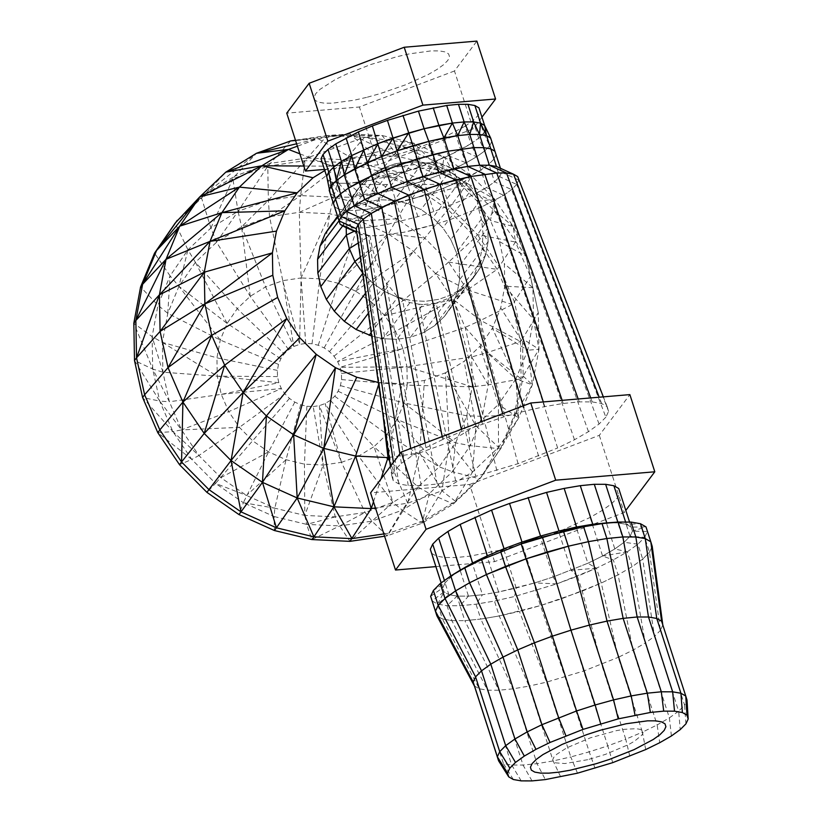 <?xml version="1.0" encoding="UTF-8"?>
<svg xmlns="http://www.w3.org/2000/svg" width="822" height="822" viewBox="0 0 822 822"><rect width="100%" height="100%" fill="white"/><g stroke="black" fill="none" stroke-linecap="round" stroke-linejoin="round"><path stroke-width="0.62" stroke-dasharray="4.11 3.08" d="M629.57 522.073L631.204 527.118L645.989 526.892L647.417 531.495L644.684 537.341L637.882 544.205L627.289 551.829L613.294 559.926L596.453 568.166L556.874 583.846L553.227 576.952L587.853 563.234L602.588 556.021L614.835 548.942L624.104 542.273L630.053 536.263L632.447 531.146L631.204 527.118L626.354 524.333L618.103 522.905L606.759 522.884L618.103 522.905L626.354 524.333L631.204 527.118L632.447 531.146L630.053 536.263L644.684 537.341L637.882 544.205L627.289 551.829L613.294 559.926L596.453 568.166L587.853 563.234L553.227 576.952L534.67 582.932L553.227 576.952L540.763 538.359L503.763 549.425L470.009 556.155L456.005 557.532L444.661 557.511L436.41 556.083L448.874 594.666L457.124 596.104L468.468 596.125L482.473 594.738L498.605 592.004L516.226 588.018L503.763 549.425M577.486 773.183L570.787 756.939L553.155 760.925L537.033 763.659L523.028 765.046L511.685 765.015L503.424 763.587L479.267 688.774L487.518 690.203L498.872 690.233L512.877 688.846L528.998 686.113L499.262 615.945L519.401 611.383L546.62 682.126L583.62 671.06L618.247 657.333L601.262 583.055L596.453 568.166L577.404 576.243L571.187 570.293L558.724 531.711L540.763 538.359M435.865 566.615L494.587 561.642L624.237 512.527L625.809 510.421M431.56 553.298L436.41 556.083M618.74 488.525L619.983 492.553L617.589 497.67L611.64 503.681L602.372 510.349L590.124 517.428L558.724 531.711M617.836 522.062L618.103 522.905L631.019 522.073M625.624 522.062L626.354 524.333L640.461 523.717M619.983 492.553L632.447 531.146L647.417 531.495L652.226 546.383L649.493 552.23L660.446 630.371L662.809 624.967M617.589 497.67L630.053 536.263L624.104 542.273L614.835 548.942L602.588 556.021L587.853 563.234L575.39 524.642M611.64 503.681L624.104 542.273L637.882 544.205L642.691 559.104L649.493 552.23L652.226 546.383M602.372 510.349L614.835 548.942L627.289 551.829L632.097 566.728L642.691 559.104L649.493 552.23L644.684 537.341L647.417 531.495L645.989 526.892L632.447 531.146M590.124 517.428L602.588 556.021L613.294 559.926L618.103 574.814L632.097 566.728L642.691 559.104L654.497 636.372L660.446 630.371L684.613 705.173L687.007 700.056L661.597 621.227M645.702 749.572L642.414 732.145L625.748 739.214L601.581 664.402L582.212 591.131L577.404 576.243L556.874 583.846L514.593 596.495L494.454 601.046L476.02 604.18L460.012 605.752L447.045 605.732L437.612 604.098L432.074 600.913L444.024 591.891L448.874 594.666L444.024 591.891L441.126 582.921M460.392 570.067L440.191 583.599L460.392 570.067L451.124 576.736L445.175 582.747L433.389 590.463M450.867 575.924L451.124 576.736L445.175 582.747L442.781 587.864L445.175 582.747L444.455 580.527M430.646 596.31L442.781 587.864L441.167 582.89M629.827 756.302L625.748 739.214L607.787 745.873L583.62 671.06L556.874 583.846L514.593 596.495L494.454 601.046L476.02 604.18L460.012 605.752L447.045 605.732L437.612 604.098L448.874 594.666L457.124 596.104L444.661 557.511M521.199 780.879L511.685 765.015L487.518 690.203L451.853 620.62L447.045 605.732L457.124 596.104L468.468 596.125L460.012 605.752L464.831 620.651L480.829 619.069L499.262 615.945L540.475 605.578L561.693 598.735L601.262 583.055L618.103 574.814L632.097 566.728L645.229 643.051L632.991 650.13L618.103 574.814L601.262 583.055L582.212 591.131L540.475 605.578L565.063 677.04L589.23 751.853L570.787 756.939L546.62 682.126L528.998 686.113L553.155 760.925L560.707 776.975M456.005 557.532L468.468 596.125L482.473 594.738L470.009 556.155M532.009 780.9L523.028 765.046L498.872 690.233L464.831 620.651L480.829 619.069L476.02 604.18L482.473 594.738L498.605 592.004L494.454 601.046L499.262 615.945L480.829 619.069L512.877 688.846L537.033 763.659L545.346 779.585M486.141 553.412L498.605 592.004L534.67 582.932L516.226 588.018L514.593 596.495L519.401 611.383L540.475 605.578L535.667 590.679L534.67 582.932L522.206 544.349M494.587 561.642L469.66 484.466L370.578 492.851M469.66 484.466L599.31 435.341L629.868 394.611M608.609 411.319L518.764 180.059L516.709 184.447L605.865 417.165L608.609 411.319L607.181 406.715L601.642 403.54L592.21 401.907L579.243 401.876L563.234 403.458L544.811 406.592L524.662 411.144L503.588 416.949L461.851 431.396L442.801 439.472L442.215 436.554M605.865 417.165L599.063 424.039L588.47 431.663L574.475 439.749L557.635 447.99L480.541 207.565L478.507 208.418L477.089 200.106L474.828 194.958L473.729 194.793L486.593 187.57L494.536 181.847L499.642 176.699L501.697 172.312L500.629 168.859L496.467 166.476L500.629 168.859L501.697 172.312L518.764 180.059L516.709 184.447L511.613 189.594L503.67 195.317L480.541 207.565L478.25 206.517M442.801 439.472L425.96 447.713L411.976 455.799L401.372 463.423L394.581 470.297L391.837 476.144L393.265 480.747L398.804 483.922L408.236 485.555L421.203 485.586L437.212 484.004L455.635 480.87L475.774 476.318L518.066 463.67L557.635 447.99M523.111 405.904L524.662 411.144M503.588 416.949L502.684 413.641M544.811 406.592L543.311 401.937M563.234 403.458L562.166 400.335M579.243 401.876L578.195 398.978M592.21 401.907L590.72 397.92M601.642 403.54L599.207 397.201M607.181 406.715L603.348 396.851M500.434 168.274L517.696 176.607L518.764 180.059L516.709 184.447L499.642 176.699L494.536 181.847L486.593 187.57L463.464 199.818L433.79 211.573L417.884 216.7L386.967 224.478L373.147 226.821L361.146 228.013L351.415 227.992L344.336 226.759L345.672 226.995L377.164 207.493L463.639 185.751L474.243 194.095L473.729 194.793M599.063 424.039L511.613 189.594L494.536 181.847L484.59 151.043L476.647 156.766L466.146 162.828L439.236 175.065L423.833 180.768L392.125 190.252L363.19 196.016L351.189 197.208L341.469 197.188L334.39 195.955L330.238 193.571L326.766 176.689M588.47 431.663L503.67 195.317L486.593 187.57L476.647 156.766L470.903 143.758L448.298 155.738L434.324 161.657L405.708 171.613L412.973 161.924L397.283 164.482L383.617 168.644L402.513 172.846L411.658 169.538L421.409 168.089L431.375 168.561L441.198 170.935L450.477 175.107L458.871 180.932L463.639 185.751M574.475 439.749L493.169 201.38L476.102 193.632L466.146 162.828L476.647 156.766L484.59 151.043L478.681 138.168L470.903 143.758L465.221 126.156L472.989 120.567L477.983 115.532L479.986 111.237L478.938 107.867M538.585 456.066L479.904 259.382L482.247 247.689L482.987 233.345L481.671 220.255L478.507 208.418L484.898 214.48L479.329 201.585L477.089 200.106M482.38 423.792L481.815 421.542M461.851 431.396L461.378 429.29M425.96 447.713L425.097 443.037M411.976 455.799L410.743 448.483M401.372 463.423L399.872 453.795M394.581 470.297L393.409 462.416M391.837 476.144L390.429 466.393M393.265 480.747L357.262 232.123L356.193 228.67L357.262 232.123L356.645 231.845M398.804 483.922L361.413 234.506L357.262 232.123L356.193 228.67M408.236 485.555L368.492 235.739L361.413 234.506L356.727 232.379M421.203 485.586L386.33 282.912L381.12 273.12L375.88 260.276L372.171 247.782L369.869 235.739L346.216 227.612L346.103 221.334L346.196 226.297M437.212 484.004L402.472 299.598L397.766 297.102L386.33 282.912M455.635 480.87L418.973 304.181L409.931 302.609L402.472 299.598M496.858 470.513L452.871 295.653L449.346 297.944L436.143 303.102L475.774 476.318M449.346 297.944L423.279 332.684L410.476 337.308L436.143 303.102L422.888 304.592L396.831 339.332L410.476 337.308L423.279 332.684L434.756 325.625L444.445 316.419L451.997 305.414L457.114 293.022L459.59 279.727L459.344 266.051L456.374 252.498L484.898 214.48L487.867 228.023L481.671 220.255M418.973 304.181L422.888 304.592M518.066 463.67L468.386 283.025L461.81 289.56L434.756 325.625L423.279 332.684M452.871 295.653L461.81 289.56M468.386 283.025L472.969 278.401L480.521 267.386L479.072 263.03L479.904 259.382M479.072 263.03L472.578 278.771M456.374 252.498L450.805 239.603L456.374 252.498L459.344 266.051L487.867 228.023L484.898 214.48L487.867 228.023L488.114 241.709L487.867 228.023L488.114 241.709L485.638 255.005L488.114 241.709L485.638 255.005L480.521 267.386L485.638 255.005L482.247 247.689M459.344 266.051L459.59 279.727L488.114 241.709L482.987 233.345M371.647 335.972L382.867 338.674L396.831 339.332L382.867 338.674L371.647 335.972M450.805 239.603L442.842 227.858L432.793 217.717L421.039 209.569L408.051 203.722L394.303 200.404L380.339 199.746L366.694 201.77L353.892 206.394L342.425 213.453L332.725 222.659L342.425 213.453L353.892 206.394L366.694 201.77L380.339 199.746L394.303 200.404L408.051 203.722L421.039 209.569L432.793 217.717L442.842 227.858L450.805 239.603L479.329 201.585L474.828 194.958M463.464 199.818L457.782 182.207L480.911 169.959L488.854 164.246L493.95 159.098L499.642 176.699L501.697 172.312L491.741 141.507L489.686 145.895L491.741 141.507L484.631 125.468L485.679 128.849L483.665 133.133L478.681 138.168L470.903 143.758L460.649 149.696L448.298 155.738L442.616 138.137L413.589 149.635L382.579 158.903L387.481 174.069L374.976 178.302L371.77 180.141L379.034 170.452L370.948 175.435L361.248 184.642L353.696 195.657L348.579 208.048L346.103 221.334L342.723 225.834M345.672 226.995L346.206 227.293M354.22 231.249L355.299 230.725M346.216 227.612L346.103 221.334L365.05 214.696M366.191 234.691L369.869 235.739L358.248 242.993M360.293 257.183L372.171 247.782M459.59 279.727L457.114 293.022L485.638 255.005L480.521 267.386L472.969 278.401L463.269 287.608L451.802 294.666L438.999 299.29L425.354 301.314L411.39 300.657L397.643 297.338L384.655 291.491L397.643 297.338L384.655 291.491L372.9 283.343L384.655 291.491L372.9 283.343L362.851 273.202L372.9 283.343L362.533 272.74L362.851 273.202L375.88 260.276M365.492 293.228L381.12 273.12M368.369 313.203L388.21 285.871M457.114 293.022L451.997 305.414L480.521 267.386L472.969 278.401L463.269 287.608L451.802 294.666L438.999 299.29L425.354 301.314L411.39 300.657L397.766 297.102M371.164 332.643L397.643 297.338L398.197 297.472M409.931 302.609L382.867 338.674M472.927 278.196L444.445 316.419L434.756 325.625M362.533 272.74L362.646 273.479M377.164 207.493L378.346 201.174L382.004 192.327L387.388 184.457L394.324 177.881L402.513 172.846M339.024 220.779L348.579 208.048L346.103 221.334L348.579 208.048L378.346 201.174M382.004 192.327L353.696 195.657L348.579 208.048L353.696 195.657L337.77 216.885M387.388 184.457L361.248 184.642L353.696 195.657L361.248 184.642L337.554 216.227M394.324 177.881L370.948 175.435L361.248 184.642L370.948 175.435L342.425 213.453M374.976 178.302L353.892 206.394M371.77 180.141L348.24 183.306L338.736 183.285L331.811 182.083L327.752 179.751L334.39 195.955L331.811 182.083L326.128 164.482L322.07 162.15M379.034 170.452L383.617 168.644M413.589 149.635L419.282 167.236L434.324 161.657L439.236 175.065L453.518 169.013L448.298 155.738L434.324 161.657L428.642 144.055M324.423 169.424L378.099 164.883L473.174 128.859L481.949 117.156M382.579 158.903L354.292 164.544L342.558 165.705L333.044 165.684L326.128 164.482M442.616 138.137L465.221 126.156M373.311 179.288L367.814 162.242M398.033 154.649L403.54 171.685L387.481 174.069L366.694 201.77M401.424 171.644L380.339 199.746M403.54 171.685L405.708 171.613M474.243 194.095L471.355 189.841L461.306 179.699L449.562 171.551L436.564 165.705L422.827 162.386L394.303 200.404M431.375 168.561L422.827 162.386L408.863 161.729L395.218 163.753L382.415 168.376L370.948 175.435L382.415 168.376L395.218 163.753L408.863 161.729L422.827 162.386L412.973 161.924M441.198 170.935L436.564 165.705L422.827 162.386L436.564 165.705L408.051 203.722M450.477 175.107L449.562 171.551L436.564 165.705L449.562 171.551L421.039 209.569M458.871 180.932L461.306 179.699L449.562 171.551L461.306 179.699L432.793 217.717M468.057 188.803L471.355 189.841L461.306 179.699L471.355 189.841L442.842 227.858M411.658 169.538L397.283 164.482M409.613 162.109L421.409 168.089M433.79 211.573L423.833 180.768L403.725 172.25L407.928 185.895L423.833 180.768L419.282 167.236L388.261 176.504L359.985 182.145L354.292 164.544M333.044 165.684L338.736 183.285L348.24 183.306L351.189 197.208L363.19 196.016L359.985 182.145L348.24 183.306L342.558 165.705M449.182 205.87L443.5 188.269L470.41 176.031L480.911 169.959L488.854 164.246L493.95 159.098L489.686 145.895L484.59 151.043L489.686 145.895L483.665 133.133L485.679 128.849L479.986 111.237M472.989 120.567L478.681 138.168L483.665 133.133L477.983 115.532M417.884 216.7L412.192 199.099L443.5 188.269L457.782 182.207L453.518 169.013L466.146 162.828L460.649 149.696L454.967 132.085M473.174 128.859L454.474 70.969L476.883 41.1M454.474 70.969L359.399 106.994L286.734 113.148M378.099 164.883L359.399 106.994M599.31 435.341L624.237 512.527M685.897 723.884L684.613 705.173L678.664 711.184L680.226 729.607M612.729 762.641L607.787 745.873L589.23 751.853L595.056 768.334M671.399 735.967L669.385 717.863L657.148 724.932L632.991 650.13L618.247 657.333L642.414 732.145L657.148 724.932L659.737 742.708M669.385 717.863L678.664 711.184L654.497 636.372L645.229 643.051L669.385 717.863M451.853 620.62L464.831 620.651L451.853 620.62L442.421 618.987L451.853 620.62M474.417 685.99L479.267 688.774L442.421 618.987L436.883 615.812L442.421 618.987L437.612 604.098L432.074 600.913M513.339 779.513L503.424 763.587L498.584 760.802M313.192 406.561L319.368 405.647L325.152 403.551L330.341 400.365L334.718 396.204L338.13 391.221L340.442 385.621L341.562 379.61L341.449 373.435L340.113 367.3L337.595 361.475L333.989 356.173L329.447 351.59L324.145 347.901L318.268 345.261L312.052 343.76L305.743 343.462L299.578 344.377L293.793 346.473L288.604 349.658L284.217 353.82L280.805 358.793L278.494 364.393L277.374 370.403L277.487 376.589L278.833 382.713L281.35 388.539L284.946 393.851L289.488 398.434L294.8 402.122L300.677 404.763L306.883 406.263L313.192 406.561L323.159 465.036L335.273 516.863L339.671 525.936L349.956 541.359L371.965 521.148L402.277 510.195L422.087 523.213L424.131 520.501L389.207 533.118L407.702 503.177L419.641 452.891L449.326 442.164L445.36 372.869L464.132 361.32L479.997 346.257L492.357 328.235L500.721 307.962L504.78 286.21L504.369 263.821L499.519 241.647L490.395 220.553L477.366 201.339L460.916 184.745L441.702 171.408L420.432 161.842L397.94 156.416L375.099 155.337L352.772 158.646L331.821 166.219L324.782 170.544M306.883 406.263L304.438 464.153L304.808 515.425L335.273 516.863L365.05 512.455L392.978 502.355L418.008 486.963L439.164 466.875L455.645 442.853L466.793 415.819L472.208 386.813L471.664 356.964L465.19 327.403L453.035 299.27L435.66 273.644L413.733 251.522L388.097 233.736L359.748 220.984L329.766 213.751L299.3 212.312L269.534 216.731L241.596 226.821L216.566 242.213L195.41 262.31L178.929 286.333L167.78 313.367L162.366 342.363L162.91 372.212L169.383 401.773L181.539 429.906L198.914 455.532L220.841 477.654L246.477 495.44L274.825 508.191L304.808 515.425L323.159 465.036L341.449 462.324L365.05 512.455L371.965 521.148L387.172 535.841L422.087 523.213L453.374 503.978L479.822 478.866L500.413 448.833L514.356 415.048L521.127 378.798L520.449 341.479L512.353 304.53L497.156 269.359L475.435 237.332L448.031 209.672L415.994 187.447L380.545 171.51L343.072 162.468L304.993 160.67L267.777 166.188L268.352 200.363L269.534 216.731L282.768 280.662L265.609 286.868L250.237 296.321L237.239 308.661L227.119 323.426L220.265 340.031L216.936 357.837L217.275 376.178L221.252 394.344L228.722 411.617L239.397 427.358L252.857 440.952L268.609 451.874L286.025 459.714L304.438 464.153L323.159 465.036L319.368 405.647L341.449 462.324L358.608 456.128L392.978 502.355L402.277 510.195L429.423 493.508L453.374 503.978L472.588 471.951L475.917 425.817L464.132 361.32M341.449 462.324L325.152 403.551L358.608 456.128L373.979 446.675L418.008 486.963L429.423 493.508L452.377 471.705L479.822 478.866L481.856 476.144L455.409 501.266L424.131 520.501L441.928 490.806L407.702 503.177L375.459 507.955M384.583 536.221L387.172 535.841L389.207 533.118L383.843 533.92M455.409 501.266L441.928 490.806L449.326 442.164L475.917 425.817L498.389 404.465L479.997 346.257L515.897 378.942L527.745 350.223L500.721 307.962M389.135 457.422L419.641 452.891L424.409 380.442L445.36 372.869L475.917 425.817L498.502 447.343L498.389 404.465L515.897 378.942L492.357 328.235L527.745 350.223L533.499 319.409L532.923 287.69L504.369 263.821M410.476 337.308L396.831 339.332M378.346 382.456L402.081 383.751L424.409 380.442M451.997 305.414L444.445 316.419M419.641 452.891L441.928 490.806L472.588 471.951L498.502 447.343L518.682 417.915L515.897 378.942L532.348 384.799L527.745 350.223L538.985 349.268L533.499 319.409L504.78 286.21L532.923 287.69L526.039 256.279L538.318 312.699L530.385 276.49L514.387 301.808L522.484 338.767L523.162 376.075L538.985 349.268L538.318 312.699L533.499 319.409M330.341 400.365L373.979 446.675L386.977 434.324L439.164 466.875L452.377 471.705L470.246 445.647L500.413 448.833L518.682 417.915L532.348 384.799L538.985 349.268L522.484 338.767L538.318 312.699M334.718 396.204L386.977 434.324L397.098 419.569L455.645 442.853L470.246 445.647L482.35 416.322L514.356 415.048L516.401 412.325L502.448 446.12L481.856 476.144L498.502 447.343L502.448 446.12M338.13 391.221L397.098 419.569L403.951 402.965L466.793 415.819L482.35 416.322L488.217 384.871L521.127 378.798L523.162 376.075L516.401 412.325L532.348 384.799L523.162 376.075M340.442 385.621L403.951 402.965L407.27 385.148L472.208 386.813L488.217 384.871L487.621 352.484L520.449 341.479L522.484 338.767M341.562 379.61L407.27 385.148L406.941 366.807L471.664 356.964L487.621 352.484L480.603 320.416L512.353 304.53L514.387 301.808L499.19 266.647L515.486 242.028L530.385 276.49M341.449 373.435L406.941 366.807L402.965 348.651L465.19 327.403L480.603 320.416L467.41 289.899L497.156 269.359L499.19 266.647L477.469 234.619L494.207 210.638L494.659 199.171L471.366 175.661L460.916 184.745L444.137 156.766L414.011 143.213L420.432 161.842M472.208 386.813L406.941 366.807L340.113 367.3L402.965 348.651L395.495 331.369L453.035 299.27L467.41 289.899L448.565 262.105L475.435 237.332L477.469 234.619L515.486 242.028L513.123 226.389L490.395 220.553L494.659 199.171L477.366 201.339M402.965 348.651L337.595 361.475L395.495 331.369L384.819 315.627L435.66 273.644L448.565 262.105L424.779 238.103L450.066 206.959L477.469 234.619M499.519 241.647L526.039 256.279L513.123 226.389L494.659 199.171L467.348 183.532L471.366 175.661L444.137 156.766L441.702 171.408L414.011 143.213L382.148 135.527L349.782 133.996L375.099 155.337M526.039 256.279L494.207 210.638L467.348 183.532L435.948 161.749L444.137 156.766L401.218 146.131L414.011 143.213L364.485 137.264L382.148 135.527L397.94 156.416L349.782 133.996L318.155 138.692L295.581 140.521M333.989 356.173L384.819 315.627L371.349 302.034L424.779 238.103L396.985 218.816L415.994 187.447L435.948 161.749L401.218 146.131L364.485 137.264L327.166 135.507L349.782 133.996L295.519 140.346M329.447 351.59L371.349 302.034L355.607 291.111L396.985 218.816L366.222 204.986L380.545 171.51L382.59 168.787L418.028 184.734L450.066 206.959L467.348 183.532L418.028 184.734M324.145 347.901L355.607 291.111L338.191 283.282L359.748 220.984L366.222 204.986L333.701 197.136L343.072 162.468L364.485 137.264L307.027 157.947L345.106 159.745L382.59 168.787L401.218 146.131L345.106 159.745M318.268 345.261L338.191 283.282L319.768 278.833L329.766 213.751L333.701 197.136L300.647 195.574L304.993 160.67L327.166 135.507L382.148 135.527M312.052 343.76L319.768 278.833L301.058 277.949L299.3 212.312L300.647 195.574L268.352 200.363L238.051 211.316L232.852 178.806L234.887 176.093L269.811 163.465L307.027 157.947M305.743 343.462L301.058 277.949L282.768 280.662L299.578 344.377L301.058 277.949L329.766 213.751M295.478 140.202L327.166 135.507M290.7 140.911L267.777 166.188L232.852 178.806L201.565 198.04L225.814 172.137M282.768 280.662L293.793 346.473L265.609 286.868L241.596 226.821L238.051 211.316L210.905 228.013L201.565 198.04L175.127 223.163L187.95 249.806L170.082 275.863L154.526 253.186M234.887 176.093L256.474 153.282L203.609 195.328L234.887 176.093M352.772 158.646L318.155 138.692L297.41 146.182M299.886 153.837L331.821 166.219L303.821 166.034M288.604 349.658L250.237 296.321L216.566 242.213L210.905 228.013L187.95 249.806L195.41 262.31L237.239 308.661L284.217 353.82M177.162 220.44L203.609 195.328M280.805 358.793L227.119 323.426L178.929 286.333L170.082 275.863L157.978 305.188L140.583 286.981M278.494 364.393L220.265 340.031L167.78 313.367L157.978 305.188L152.111 336.65L133.822 323.231L152.697 369.027L134.5 360.539L159.725 401.095L142.596 397.499L172.908 431.612L157.793 432.66L191.762 459.406L179.515 464.687M277.374 370.403L216.936 357.837L162.366 342.363L152.111 336.65L152.697 369.027L159.725 401.095L172.908 431.612L191.762 459.406L215.539 483.408L206.918 492.347M277.487 376.589L217.275 376.178L162.91 372.212L152.697 369.027L169.383 401.773L159.725 401.095L181.539 429.906L172.908 431.612L198.914 455.532L191.762 459.406M162.366 342.363L217.275 376.178L278.833 382.713L221.252 394.344L169.383 401.773M221.252 394.344L281.35 388.539L228.722 411.617L181.539 429.906L239.397 427.358L198.914 455.532M284.946 393.851L239.397 427.358M289.488 398.434L215.539 483.408L243.343 502.694L238.955 514.572M294.8 402.122L268.609 451.874L243.343 502.694L274.106 516.535L274.394 530.519M300.677 404.763L286.025 459.714L274.825 508.191L274.106 516.535L306.627 524.385L311.877 539.561L339.671 525.936L371.965 521.148L392.978 502.355L373.979 446.675M304.808 515.425L306.627 524.385L339.671 525.936L365.05 512.455M373.465 501.8L380.956 479.021M378.634 384.511L379.23 382.672L382.96 414.514M388.662 454.124L402.081 383.751M366.499 97.407L353.912 100.253L332.396 103.192L324.289 103.171L318.391 102.154L314.929 100.171L314.045 97.294L315.751 93.636L320.005 89.341L335.366 79.518L345.898 74.37L370.63 64.568L397.057 56.667L409.644 53.82L431.17 50.882L439.277 50.892L445.175 51.92L448.627 53.903L449.521 56.78L447.805 60.438L443.561 64.722L436.934 69.49L428.19 74.545L405.76 84.748L379.682 93.77L366.499 97.407M419.148 228.804L404.044 232.225L378.212 235.76L368.492 235.739L361.413 234.506L357.262 232.123L361.413 234.506L368.492 235.739L378.212 235.76L404.044 232.225L434.951 224.447L419.148 228.804M517.696 176.607L518.764 180.059L517.696 176.607M516.709 184.447L511.613 189.594L503.67 195.317L480.541 207.565L450.867 219.32L434.951 224.447L450.867 219.32L480.541 207.565L503.67 195.317L511.613 189.594L516.709 184.447M392.125 190.252L373.496 179.854L377.021 193.673L407.928 185.895L388.261 176.504L402.071 221.056M327.752 179.751L331.811 182.083L338.736 183.285L341.469 197.188L351.189 197.208L355.453 210.401L367.455 209.22L363.19 196.016L377.021 193.673L381.285 206.877L412.192 199.099L407.928 185.895M386.967 224.478L381.285 206.877L412.192 199.099L443.5 188.269L439.236 175.065L423.833 180.768M330.238 193.571L334.39 195.955L341.469 197.188L345.733 210.381L355.453 210.401L367.455 209.22L381.285 206.877L367.455 209.22L373.147 226.821M344.336 226.759L334.39 195.955M361.146 228.013L355.453 210.401L345.733 210.381L351.415 227.992M493.95 159.098L496.005 154.711L494.936 151.258L496.005 154.711L493.95 159.098M334.503 206.774L338.654 209.158L345.733 210.381L338.654 209.158L334.503 206.774M471.355 189.841L479.329 201.585L484.898 214.48L479.329 201.585L471.355 189.841M587.699 759.692L564.961 763.546L555.631 762.857L553.319 761.532L552.723 759.61L553.864 757.175L556.699 754.319L566.944 747.773L590.453 737.796L616.469 730.635L624.145 729.33L636.218 728.682L640.143 729.361L642.455 730.686L643.051 732.608L641.91 735.043L634.656 741.084L628.83 744.455L605.321 754.421L587.699 759.692M596.453 568.166L571.187 570.293M627.289 551.829L602.588 556.021M437.612 604.098L444.024 591.891M460.012 605.752L457.124 596.104M556.874 583.846L534.67 582.932M418.008 486.963L402.277 510.195L387.172 535.841M472.588 471.951L449.326 442.164M429.423 493.508L422.087 523.213M516.401 412.325L518.682 417.915L498.389 404.465M403.951 402.965L455.645 442.853L452.377 471.705M397.098 419.569L439.164 466.875M466.793 415.819L470.246 445.647M471.664 356.964L488.217 384.871M465.19 327.403L487.621 352.484L521.127 378.798M384.819 315.627L453.035 299.27L480.603 320.416L520.449 341.479M435.66 273.644L467.41 289.899L512.353 304.53M494.207 210.638L513.123 226.389M448.565 262.105L497.156 269.359M382.59 168.787L435.948 161.749L471.366 175.661M338.191 283.282L388.097 233.736L424.779 238.103M355.607 291.111L413.733 251.522M396.985 218.816L359.748 220.984M299.3 212.312L333.701 197.136M269.534 216.731L300.647 195.574L343.072 162.468M250.237 296.321L241.596 226.821L268.352 200.363L304.993 160.67M216.566 242.213L238.051 211.316L267.777 166.188M296.629 143.778L318.155 138.692M210.905 228.013L232.852 178.806M220.265 340.031L178.929 286.333L187.95 249.806M227.119 323.426L195.41 262.31M167.78 313.367L170.082 275.863M162.91 372.212L152.111 336.65M286.025 459.714L246.477 495.44L215.539 483.408M268.609 451.874L220.841 477.654M243.343 502.694L274.825 508.191M335.273 516.863L306.627 524.385M407.702 503.177L389.741 461.604M359.985 182.145L377.021 193.673M348.24 183.306L363.19 196.016M338.736 183.285L351.189 197.208M331.811 182.083L341.469 197.188M485.679 128.849L490.672 138.055M460.649 149.696L476.647 156.766M448.298 155.738L466.146 162.828M434.324 161.657L453.518 169.013M419.282 167.236L439.236 175.065"/><path stroke-width="1.23" d="M625.809 510.421L654.795 471.787L555.703 480.182L426.063 529.296L395.505 570.036L435.865 566.615M629.57 522.073L618.74 488.525L613.89 485.74L605.639 484.312L594.296 484.292L580.291 485.679L564.159 488.412L546.538 492.399L509.537 503.465L491.577 510.113L460.176 524.395L447.928 531.474L438.66 538.143L432.711 544.154L430.317 549.271L441.126 582.921M460.176 524.395L472.64 562.988L460.392 570.067L472.64 562.988L487.374 555.775L472.64 562.988L464.779 567.889L481.62 559.638L521.189 543.959L563.481 531.32L583.62 526.758L602.053 523.635L618.052 522.052L631.019 522.073L640.461 523.717L645.989 526.892L650.808 541.79L645.27 538.605L635.838 536.972L622.871 536.941L606.862 538.523L588.429 541.657L568.29 546.209L589.395 625.09L570.951 630.176L547.216 552.014L525.998 558.857L486.429 574.537L469.588 582.777L455.594 590.864L445 598.488L438.198 605.362L435.465 611.208L436.883 615.812L474.417 685.99L473.174 681.972L435.465 611.208L436.883 615.812L430.646 596.31L433.389 590.463L440.191 583.599L450.785 575.975L464.779 567.889L469.588 582.777L455.594 590.864L445 598.488L438.198 605.362L435.465 611.208L430.646 596.31L433.389 590.463L438.198 605.362L475.568 676.855L473.174 681.972L497.341 756.774L507.534 773.029L508.726 776.862L513.339 779.513L521.199 780.879L532.009 780.9L545.346 779.585L577.486 773.183L612.729 762.641L645.702 749.572L659.737 742.708L671.399 735.967L680.226 729.607L685.897 723.884L688.178 719.014L686.987 715.181L682.373 712.53L674.513 711.164L663.703 711.143L650.366 712.458L618.226 718.87L613.561 699.902L631.183 695.915L635.016 715.068M447.928 531.474L460.392 570.067L450.785 575.975L455.594 590.864L490.796 664.166L503.033 657.097L469.588 582.777L486.429 574.537L517.768 649.883L503.033 657.097L527.2 731.899L535.975 749.335L550.01 742.472L582.993 729.402L618.226 718.87M474.911 517.182L487.374 555.775L504.04 548.706L487.374 555.775L481.62 559.638L486.429 574.537L505.479 566.461L534.434 642.814L517.768 649.883L541.934 724.696L550.01 742.472M491.577 510.113L504.04 548.706L522.001 542.058L504.04 548.706L500.67 551.562L505.479 566.461L525.998 558.857L552.394 636.156L534.434 642.814L558.6 717.627L565.885 735.741M509.537 503.465L522.001 542.058L540.557 536.067L522.001 542.058L521.189 543.959L525.998 558.857L568.29 546.209L547.216 552.014L542.397 537.126L540.557 536.067L559.001 530.991L540.557 536.067L528.094 497.485M546.538 492.399L559.001 530.991L563.481 531.32L568.29 546.209L588.429 541.657L607.026 621.103L589.395 625.09L613.561 699.902L595.118 704.988L600.666 723.709M564.159 488.412L576.623 527.005L559.001 530.991L592.754 524.261L576.623 527.005L583.62 526.758L588.429 541.657L606.862 538.523L623.148 618.37L607.026 621.103L631.183 695.915L647.315 693.182L650.366 712.458M580.291 485.679L592.754 524.261L606.759 522.884L592.754 524.261L602.053 523.635L606.862 538.523L622.871 536.941L637.153 616.983L623.148 618.37L647.315 693.182L661.32 691.795L663.703 711.143M594.296 484.292L606.759 522.884L618.052 522.052L622.871 536.941L635.838 536.972L648.496 617.014L637.153 616.983L661.32 691.795L672.663 691.826L674.513 711.164M605.639 484.312L617.836 522.062M613.89 485.74L625.624 522.062M438.66 538.143L450.867 575.924M432.711 544.154L444.455 580.527M430.317 549.271L441.167 582.89M395.505 570.036L370.578 492.851L401.136 452.121L530.776 402.996L629.868 394.611L654.795 471.787M502.684 413.641L440.006 184.282L455.809 179.926L523.111 405.904M543.311 401.937L470.924 176.504L496.745 172.98L506.475 173L513.545 174.223L517.696 176.607L603.348 396.851M399.872 453.795L363.345 219.135L371.297 213.422L381.788 207.35L408.709 195.112L440.006 184.282L470.924 176.504L453.847 168.757L422.929 176.535L407.024 181.662L391.632 187.365L364.711 199.602L354.22 205.675L346.268 211.388L341.171 216.535L339.116 220.923L340.185 224.375L344.336 226.759L340.185 224.375L339.116 220.923L356.193 228.67L358.248 224.283L363.345 219.135L346.268 211.388L354.22 205.675L364.711 199.602L391.632 187.365L407.024 181.662L438.743 172.178L467.667 166.414L453.847 168.757L443.901 137.952L457.72 135.609L469.722 134.428L479.452 134.448L486.521 135.671L490.672 138.055L484.631 125.468L478.938 107.867L474.88 105.535L467.965 104.332L458.45 104.312L446.716 105.473L418.429 111.114L387.419 120.382L372.366 125.961L358.402 131.88L335.787 143.86L328.019 149.45L323.036 154.485L321.022 158.78L326.766 176.689M562.166 400.335L484.744 174.161L467.667 166.414L479.668 165.232L467.667 166.414L457.72 135.609L428.786 141.374L443.901 137.952L438.886 125.376L452.398 123.074L464.142 121.923L473.647 121.944L480.572 123.136L484.631 125.468L486.521 135.671L480.572 123.136L474.88 105.535M578.195 398.978L496.745 172.98L479.668 165.232L489.398 165.253L479.668 165.232L469.722 134.428L457.72 135.609L452.398 123.074L446.716 105.473M590.72 397.92L506.475 173L489.398 165.253L496.467 166.476L489.398 165.253L479.452 134.448L469.722 134.428L464.142 121.923L458.45 104.312M599.207 397.201L513.545 174.223L496.467 166.476L486.521 135.671L479.452 134.448L473.647 121.944L467.965 104.332M425.097 443.037L381.788 207.35L364.711 199.602L359.029 182.001L348.538 188.063L340.585 193.787L346.268 211.388L341.171 216.535L335.489 198.934L333.434 203.322L339.116 220.923L341.171 216.535L358.248 224.283L363.345 219.135L371.297 213.422L354.22 205.675L344.274 174.87L354.765 168.798L381.675 156.56L397.077 150.858L428.786 141.374L424.121 128.715L438.886 125.376L433.204 107.774M442.215 436.554L394.416 201.174L377.339 193.427L367.393 162.622L344.274 174.87L341.479 161.461L351.734 155.533L378.058 143.562L408.657 132.969L424.121 128.715L418.429 111.114M461.378 429.29L408.709 195.112L391.632 187.365L381.675 156.56L367.393 162.622L358.402 131.88M481.815 421.542L424.101 189.409L407.024 181.662L397.077 150.858L381.675 156.56L372.366 125.961M410.743 448.483L371.297 213.422L381.788 207.35L408.709 195.112L440.006 184.282L422.929 176.535L412.983 145.73L397.077 150.858L387.419 120.382M393.409 462.416L358.248 224.283L363.345 219.135L371.297 213.422L394.416 201.174L424.101 189.409L455.809 179.926L438.743 172.178L428.786 141.374L412.983 145.73L402.975 115.368M390.429 466.393L356.193 228.67L358.248 224.283L356.193 228.67M320.796 286.59L326.375 299.475L334.338 311.219L344.387 321.361L356.132 329.519L371.647 335.972L356.132 329.519L344.387 321.361L334.338 311.219L326.375 299.475L320.796 286.59L317.826 273.038L320.796 286.59L349.319 248.563L354.888 261.458L326.375 299.475M332.725 222.659L325.173 233.674L320.066 246.066L317.58 259.351L317.826 273.038L317.58 259.351L320.066 246.066L325.173 233.674L337.554 216.227M358.248 242.993L349.319 248.563L346.35 235.02L346.216 227.612L346.35 235.02L349.319 248.563L346.35 235.02L317.826 273.038M342.723 225.834L317.58 259.351M356.727 232.379L344.336 226.759M346.216 227.612L346.35 235.02L354.22 231.249M362.533 272.74L354.888 261.458L362.533 272.74L354.888 261.458L360.293 257.183M371.164 332.643L369.129 335.355M368.369 313.203L356.132 329.519M365.492 293.228L344.387 321.361M362.646 273.479L334.338 311.219M339.024 220.779L320.066 246.066M337.77 216.885L325.173 233.674M500.434 168.274L494.936 151.258L490.785 148.874L483.716 147.641L473.986 147.621L448.165 151.156L417.247 158.934L385.939 169.764L371.657 175.816L348.538 188.063L340.585 193.787L335.489 198.934L333.434 203.322L329.17 190.118L331.225 185.731L329.17 190.118L330.238 193.571L326.714 176.381L328.718 172.086L333.701 167.051L341.479 161.461L335.787 143.86M481.949 117.156L495.574 98.989L422.919 105.134L327.844 141.158L305.435 171.027L324.423 169.424M323.036 154.485L328.718 172.086L333.701 167.051L341.479 161.461L336.321 180.583L344.274 174.87L336.321 180.583L340.585 193.787L335.489 198.934L331.225 185.731L336.321 180.583L331.225 185.731L328.718 172.086L326.714 176.381L321.022 158.78M336.321 180.583L333.701 167.051L328.019 149.45M341.479 161.461L351.734 155.533L346.052 137.932M305.435 171.027L286.734 113.148L309.144 83.279L404.219 47.255L476.883 41.1L495.574 98.989M309.144 83.279L327.844 141.158M404.219 47.255L422.919 105.134M356.645 231.845L340.185 224.375L330.238 193.571M530.776 402.996L555.703 480.182M401.136 452.121L426.063 529.296M682.373 712.53L680.914 693.254L656.757 618.442L648.496 617.014L672.663 691.826L680.914 693.254L685.764 696.039L687.007 700.056L688.178 719.014M582.993 729.402L576.561 710.968L541.934 724.696L527.2 731.899L514.952 738.978L524.323 756.076L515.486 762.436L509.825 768.159L507.534 773.029M524.323 756.076L535.975 749.335M433.389 590.463L440.191 583.599L445 598.488L481.517 670.844L490.796 664.166L514.952 738.978L505.684 745.657L481.517 670.844L475.568 676.855L499.735 751.657L509.825 768.159M570.951 630.176L552.394 636.156L576.561 710.968L595.118 704.988L570.951 630.176M656.757 618.442L645.27 538.605L635.838 536.972L631.019 522.073L640.461 523.717L645.27 538.605L650.808 541.79L661.597 621.227L656.757 618.442M662.809 624.967L652.226 546.383L650.808 541.79L652.226 546.383M686.987 715.181L685.764 696.039L661.597 621.227M508.726 776.862L498.584 760.802L497.341 756.774L499.735 751.657L505.684 745.657L515.486 762.436M498.584 760.802L474.417 685.99M324.782 170.544L313.048 177.758L297.174 192.831L284.823 210.843L276.459 231.126L272.401 252.868L272.801 275.257L277.661 297.43L286.775 318.535L299.814 337.75L316.254 354.344L335.479 367.681L356.738 377.247L378.346 382.456M295.581 140.521L290.7 140.911L295.478 140.202M297.41 146.182L288.471 149.419L256.474 153.282L290.7 140.911L295.519 140.346M296.629 143.778L256.474 153.282L225.814 172.137L288.471 149.419L299.886 153.837M288.471 149.419L261.879 165.767L239.397 187.118L297.174 192.831L221.899 212.641L210.042 241.36L276.459 231.126M154.526 253.186L140.583 286.981L142.627 284.258L156.57 250.474L154.526 253.186L175.127 223.163L199.9 196.746L225.814 172.137L261.879 165.767L313.048 177.758M303.821 166.034L261.879 165.767L199.9 196.746L179.72 226.173L156.57 250.474L199.9 196.746L239.397 187.118L221.899 212.641L284.823 210.843L210.042 241.36L204.288 272.174L204.863 303.893L272.801 275.257M140.583 286.981L133.822 323.231L135.856 320.508L142.627 284.258L179.72 226.173L221.899 212.641L166.054 259.29L210.042 241.36L159.427 294.821L204.288 272.174L272.401 252.868L204.863 303.893L211.747 335.304L168.017 367.598L160.085 331.389L204.863 303.893L168.017 367.598L144.631 394.776L136.534 357.827L135.856 320.508L159.427 294.821L160.085 331.389L204.288 272.174M156.57 250.474L177.162 220.44M239.397 187.118L179.72 226.173L166.054 259.29L159.427 294.821L136.534 357.827L160.085 331.389M142.627 284.258L166.054 259.29L135.856 320.508M133.822 323.231L134.5 360.539L136.534 357.827M134.5 360.539L142.596 397.499L144.631 394.776L159.828 429.947L182.916 402.061L168.017 367.598M142.596 397.499L157.793 432.66L159.828 429.947L181.549 461.974L204.205 433.451L243.127 392.423L266.42 415.932L316.254 354.344L293.66 434.817L323.776 448.37L356.738 377.247M277.661 297.43L211.747 335.304L224.663 365.194L286.775 318.535L243.127 392.423L299.814 337.75M157.793 432.66L179.515 464.687L181.549 461.974L182.916 402.061L224.663 365.194L243.127 392.423L231.054 460.556L266.42 415.932L293.66 434.817L335.479 367.681L323.776 448.37L355.638 456.056L388.005 457.587L388.662 454.124M211.747 335.304L182.916 402.061L204.205 433.451L231.054 460.556L262.454 482.339L293.66 434.817L297.184 497.957L323.776 448.37L333.917 506.825L355.638 456.056L378.634 384.511M179.515 464.687L206.918 492.347L208.952 489.635L181.549 461.974M206.918 492.347L238.955 514.572L240.99 511.859L208.952 489.635L231.054 460.556L240.99 511.859L262.454 482.339L297.184 497.957L333.917 506.825L371.236 508.582L373.465 501.8M238.955 514.572L274.394 530.519L276.428 527.796L240.99 511.859M276.428 527.796L297.184 497.957L313.912 536.838L333.917 506.825L351.991 538.636L313.912 536.838L276.428 527.796L262.454 482.339L266.42 415.932M274.394 530.519L311.877 539.561L313.912 536.838M311.877 539.561L349.956 541.359L371.236 508.582L355.638 456.056M380.956 479.021L388.005 457.587L389.135 457.422M375.459 507.955L371.236 508.582M383.843 533.92L351.991 538.636M349.956 541.359L384.583 536.221M455.809 179.926L470.924 176.504L496.745 172.98L506.475 173L513.545 174.223L517.696 176.607L513.545 174.223L506.475 173L496.745 172.98L470.924 176.504L455.809 179.926M484.631 125.468L480.572 123.136L473.647 121.944L464.142 121.923L452.398 123.074L424.121 128.715L393.111 137.983L378.058 143.562L351.734 155.533L354.765 168.798L359.029 182.001L371.657 175.816L401.342 164.061L433.05 154.577L448.165 151.156L473.986 147.621L483.716 147.641L490.785 148.874L494.936 151.258L490.672 138.055L486.521 135.671M333.434 203.322L334.503 206.774L333.434 203.322M354.888 261.458L349.319 248.563L354.888 261.458M558.785 772.156L548.788 773.153L540.681 773.132L534.783 772.115L531.32 770.122L530.426 767.245L532.142 763.597L536.396 759.302L543.013 754.534L562.289 744.331L587.021 734.529L600.276 730.255L626.035 723.771L647.561 720.832L655.668 720.853L661.556 721.87L665.019 723.853L665.912 726.73L664.197 730.388L659.953 734.683L653.326 739.451L634.06 749.654L609.328 759.456L596.063 763.73L570.304 770.204L558.785 772.156M640.461 523.717L645.989 526.892M440.191 583.599L450.785 575.975L464.779 567.889L481.62 559.638L521.189 543.959L542.397 537.126L583.62 526.758L602.053 523.635L618.052 522.052L631.019 522.073M432.074 600.913L430.646 596.31M583.62 526.758L592.754 524.261M521.189 543.959L540.557 536.067M204.205 433.451L224.663 365.194M389.741 461.604L388.005 457.587L382.96 414.514M351.734 155.533L344.274 174.87M364.084 149.491L354.765 168.798M378.058 143.562L367.393 162.622M393.111 137.983L381.675 156.56M408.657 132.969L397.077 150.858M452.398 123.074L443.901 137.952M464.142 121.923L457.72 135.609M473.647 121.944L469.722 134.428M480.572 123.136L479.452 134.448"/></g></svg>
